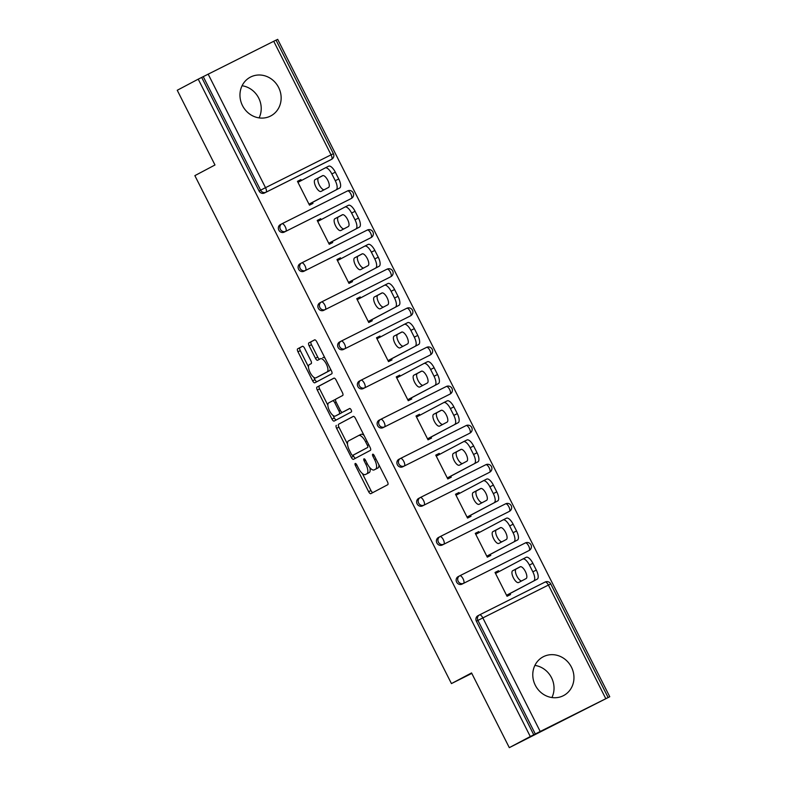 <?xml version="1.0" encoding="UTF-8"?>
<svg xmlns="http://www.w3.org/2000/svg" width="787" height="787" viewBox="0 0 787 787"><rect width="100%" height="100%" fill="white"/><g stroke="black" fill="none" stroke-linecap="round" stroke-linejoin="round"><path stroke-width="1.18" d="M355.222 463.474A1.928 0.748 -116.6 0 0 355.429 465.55L368.641 491.698A2.754 1.062 -116.6 0 0 370.815 493.665L387.755 484.694A2.754 1.062 -116.6 0 0 387.45 481.733L374.238 455.584A1.928 0.748 -116.6 0 0 372.723 454.207A1.928 0.748 -116.6 0 0 372.713 454.217A1.928 0.748 -116.6 0 0 372.92 456.283L374.632 459.667A8.824 3.404 -116.6 0 1 375.606 469.141L374.189 469.888A8.824 3.404 -116.6 0 0 374.189 469.888A8.824 3.404 -116.6 0 1 367.204 463.602L365.493 460.218A1.928 0.748 -116.6 0 0 363.968 458.841A1.928 0.748 -116.6 0 0 364.174 460.916L365.886 464.3A8.824 3.404 -116.6 0 1 366.86 473.774L365.443 474.512A8.824 3.404 -116.6 0 1 365.414 474.531A8.824 3.404 -116.6 0 1 358.459 468.235L356.747 464.851A1.928 0.748 -116.6 0 0 355.222 463.474L355.222 463.474M242.485 105.596A21.908 20.216 62.1 0 0 270.817 115.905A21.908 20.216 62.1 0 0 278.628 87.495A21.908 20.216 62.1 0 0 250.305 77.175A21.908 20.216 62.1 0 0 242.485 105.596M242.081 85.753A21.908 20.216 -117.9 0 1 258.697 98.041A21.908 20.216 -117.9 0 1 259.1 117.893M535.298 685.251A21.908 20.216 62.1 0 0 563.62 695.56A21.908 20.216 62.1 0 0 571.441 667.15A21.908 20.216 62.1 0 0 543.109 656.84A21.908 20.216 62.1 0 0 535.298 685.251M551.913 697.548A21.908 20.216 62.1 0 0 551.51 677.705A21.908 20.216 62.1 0 0 534.894 665.409M304.599 348.277A2.754 1.062 -116.6 0 0 302.424 346.31A2.754 1.062 -116.6 0 0 302.415 346.319L297.663 348.828A2.754 1.062 -116.6 0 0 297.968 351.789L312.636 380.829A2.754 1.062 -116.6 0 0 314.81 382.797L331.75 373.825A2.754 1.062 -116.6 0 0 331.445 370.874L316.777 341.833A2.754 1.062 -116.6 0 0 314.603 339.866L308.858 342.906A2.754 1.062 -116.6 0 0 309.163 345.867L315.439 358.292A2.754 1.062 -116.6 0 0 317.614 360.259L320.466 358.744A7.378 2.843 -116.6 0 1 320.486 358.734A7.378 2.843 -116.6 0 1 326.32 364.027A7.378 2.843 -116.6 0 1 327.117 371.917L315.971 377.819A7.378 2.843 -116.6 0 1 315.951 377.829A7.378 2.843 -116.6 0 1 310.117 372.536A7.378 2.843 -116.6 0 1 309.321 364.647L311.18 363.663A2.754 1.062 -116.6 0 0 310.875 360.712L304.599 348.277M605.783 698.64L548.411 585.066L482.844 617.913L540.207 731.487L609.758 696.731L509.307 747.65L471.561 672.934L451.443 683.588L194.861 175.639L214.979 164.985L177.242 90.269L198.226 79.162L530.29 736.534L535.298 733.986L477.925 620.412L476.391 621.218L533.763 734.792M509.307 747.65L530.29 736.534M336.324 425.364A2.754 1.062 -116.6 0 0 336.629 428.325L351.297 457.365A2.754 1.062 -116.6 0 0 353.471 459.333L370.411 450.361A2.754 1.062 -116.6 0 0 370.106 447.41L355.439 418.369A2.754 1.062 -116.6 0 0 353.265 416.402L338.646 424.203A2.754 1.062 -116.6 0 0 338.941 427.164L347.49 444.075M331.966 419.097L317.299 390.057A2.754 1.062 -116.6 0 1 316.994 387.096L333.924 378.134A2.754 1.062 -116.6 0 0 333.924 378.134A2.754 1.062 -116.6 0 1 336.108 380.101L342.384 392.526A2.754 1.062 -116.6 0 1 342.689 395.487L335.823 399.117A2.754 1.062 -116.6 0 0 336.128 402.078L340.289 410.322A2.754 1.062 -116.6 0 0 342.463 412.29A2.754 1.062 -116.6 0 0 342.473 412.29L349.625 408.502A1.928 0.748 -116.6 0 1 351.15 409.879A1.928 0.748 -116.6 0 1 351.366 411.945L334.15 421.065A2.754 1.062 -116.6 0 0 334.15 421.065A2.754 1.062 -116.6 0 1 331.966 419.097L334.288 417.936L333.009 415.418M451.443 683.588L471.797 673.397M540.207 731.487L535.298 733.986M198.226 79.162L276.04 40.117L333.413 153.691L331.081 154.832L273.719 41.258M276.06 40.167L277.693 39.35L609.758 696.731M510.025 593.536L510.527 594.539L507.054 596.28L495.023 572.464L498.496 570.723L495.062 572.543M498.968 571.647L498.496 570.723M330.156 160.095A4.21 3.886 -117.9 0 1 330.019 160.164L264.442 193.012A4.21 3.886 -117.9 0 1 259.071 190.995L260.605 190.179L203.233 76.605M201.698 77.421L259.071 190.995M476.391 621.218A4.21 3.886 -117.9 0 1 477.975 615.719L479.362 614.981M349.91 199.2A4.21 3.886 -117.9 0 1 349.772 199.278L284.205 232.126A4.21 3.886 -117.9 0 1 278.824 230.109A4.21 3.886 -117.9 0 1 280.398 224.6L281.795 223.862M369.674 238.313A4.21 3.886 -117.9 0 1 369.526 238.392L303.959 271.24A4.21 3.886 -117.9 0 1 298.588 269.213A4.21 3.886 -117.9 0 1 300.162 263.714L301.549 262.976M389.427 277.427A4.21 3.886 -117.9 0 1 389.29 277.506L323.713 310.344A4.21 3.886 -117.9 0 1 318.342 308.327A4.21 3.886 -117.9 0 1 319.916 302.828L321.303 302.09M409.181 316.541A4.21 3.886 -117.9 0 1 409.043 316.61L343.476 349.458A4.21 3.886 -117.9 0 1 338.095 347.441A4.21 3.886 -117.9 0 1 339.669 341.942L341.066 341.204M428.945 355.655A4.21 3.886 -117.9 0 1 428.866 355.685A4.21 3.886 -117.9 0 1 428.797 355.724L363.23 388.571A4.21 3.886 -117.9 0 1 357.849 386.555A4.21 3.886 -117.9 0 1 359.433 381.046L360.82 380.318M448.698 394.759A4.21 3.886 -117.9 0 1 448.551 394.838L382.984 427.685A4.21 3.886 -117.9 0 1 377.612 425.659A4.21 3.886 -117.9 0 1 379.186 420.16L380.574 419.422M468.452 433.873A4.21 3.886 -117.9 0 1 468.314 433.952L402.737 466.799A4.21 3.886 -117.9 0 1 397.366 464.773A4.21 3.886 -117.9 0 1 398.94 459.274L400.337 458.536M488.215 472.987A4.21 3.886 -117.9 0 1 488.068 473.066L422.501 505.903A4.21 3.886 -117.9 0 1 417.12 503.887A4.21 3.886 -117.9 0 1 418.704 498.387L420.091 497.65M507.969 512.101A4.21 3.886 -117.9 0 1 507.9 512.14A4.21 3.886 -117.9 0 1 507.822 512.17L442.255 545.017A4.21 3.886 -117.9 0 1 436.883 543A4.21 3.886 -117.9 0 1 438.457 537.501L439.844 536.764M527.723 551.205A4.21 3.886 -117.9 0 1 527.585 551.284L462.008 584.131A4.21 3.886 -117.9 0 1 456.637 582.114A4.21 3.886 -117.9 0 1 458.211 576.605L459.598 575.877M479.204 532.533L478.742 531.609L475.269 533.35L487.301 557.166L490.773 555.425L490.262 554.432M459.451 493.429L458.988 492.505L455.506 494.246L467.537 518.062L471.019 516.321L470.508 515.318M439.697 454.315L439.225 453.391L435.752 455.132L447.783 478.949L451.256 477.207L450.754 476.204M419.933 415.202L419.471 414.277L415.998 416.018L428.03 439.835L431.502 438.093L431.001 437.09M400.18 376.088L399.717 375.163L396.235 376.904L408.266 400.721L411.749 398.979L411.237 397.976M380.426 336.974L379.954 336.049L376.481 337.79L388.512 361.617L391.985 359.875L391.483 358.872M360.672 297.87L360.2 296.945L356.727 298.686L368.759 322.503L372.231 320.762L371.73 319.758M340.909 258.756L340.446 257.831L336.964 259.572L348.995 283.389L352.478 281.648L351.966 280.644M321.155 219.642L320.683 218.717L317.21 220.458L329.241 244.275L332.714 242.534L332.212 241.53M301.401 180.528L300.929 179.603L297.456 181.344L309.488 205.161L312.96 203.42L312.459 202.416M478.742 531.609L475.309 533.429M458.988 492.505L455.545 494.315M439.225 453.391L435.791 455.211M419.471 414.277L416.038 416.097M399.717 375.163L396.274 376.983M379.954 336.049L376.52 337.869M360.2 296.945L356.767 298.765M340.446 257.831L337.003 259.651M320.683 218.717L317.25 220.537M300.929 179.603L297.496 181.423M365.414 474.531L367.736 473.371A8.824 3.404 -116.6 0 0 367.736 473.371A8.824 3.404 -116.6 0 0 367.765 473.351L365.443 474.512M369.88 467.665A8.824 3.404 -116.6 0 1 369.172 472.613L367.765 473.351M378.911 464.822A8.824 3.404 -116.6 0 1 377.917 467.98L376.511 468.727M362.364 473.518L370.952 490.537A2.754 1.062 -116.6 0 0 372.92 492.544M353.471 416.353L338.646 424.203M353.097 455.171L353.619 456.204A2.754 1.062 -116.6 0 0 355.576 458.221M351.248 453.961A1.928 0.748 -116.6 0 0 352.773 455.339L367.637 447.469A1.928 0.748 -116.6 0 0 367.421 445.393L365.621 441.832A8.824 3.404 -116.6 0 0 358.656 435.536A8.824 3.404 -116.6 0 0 358.636 435.545L348.474 440.927A8.824 3.404 -116.6 0 0 349.448 450.39L351.248 453.961M355.085 454.178L355.085 454.178A1.928 0.748 -116.6 0 0 355.094 454.178L367.637 447.469M364.037 435.378A8.824 3.404 -116.6 0 0 360.977 434.375A8.824 3.404 -116.6 0 0 360.948 434.385L358.685 435.516M327.854 405.216L319.611 388.896L317.299 390.057M334.141 378.085L319.315 385.935A2.754 1.062 -116.6 0 0 319.611 388.896M344.775 411.139A2.754 1.062 -116.6 0 0 344.785 411.129A2.754 1.062 -116.6 0 0 344.795 411.129L349.812 408.473M328.7 402.895A7.378 2.843 -116.6 0 0 329.497 410.784A7.378 2.843 -116.6 0 0 335.331 416.067A7.378 2.843 -116.6 0 0 335.351 416.057L339.276 413.982A2.754 1.062 -116.6 0 0 338.971 411.021L334.809 402.777A2.754 1.062 -116.6 0 0 332.635 400.809A2.754 1.062 -116.6 0 0 332.626 400.809L328.7 402.895M335.331 416.067L337.643 414.906A7.378 2.843 -116.6 0 0 337.643 414.906A7.378 2.843 -116.6 0 0 337.662 414.897L335.351 416.057M341.892 412.24A2.754 1.062 -116.6 0 1 341.597 412.821L337.662 414.897M335.518 399.698A2.754 1.062 -116.6 0 0 334.947 399.648L332.645 400.809L334.947 399.648M334.288 417.936A2.754 1.062 -116.6 0 0 336.246 419.953M315.951 377.829L318.263 376.668A7.378 2.843 -116.6 0 0 318.263 376.668A7.378 2.843 -116.6 0 0 318.292 376.658L315.971 377.819M330.274 368.552A7.378 2.843 -116.6 0 1 329.438 370.756L318.292 376.658M325.021 358.154A7.378 2.843 -116.6 0 0 322.808 357.573A7.378 2.843 -116.6 0 0 322.788 357.583L322.808 357.573M314.81 339.817L311.17 341.745A2.754 1.062 -116.6 0 0 311.475 344.706L317.751 357.131A2.754 1.062 -116.6 0 0 319.719 359.147M313.728 377.248L314.957 379.668A2.754 1.062 -116.6 0 0 316.915 381.685M302.631 346.27L299.985 347.667A2.754 1.062 -116.6 0 0 300.29 350.628L308.474 366.85M536.311 570.083L532.888 563.315L529.415 565.056L532.838 571.824L536.311 570.083A8.431 3.256 63.4 0 1 537.236 579.134L506.592 595.356M522.794 559.036L526.218 557.314A8.431 3.256 63.4 0 1 526.247 557.304A8.431 3.256 63.4 0 1 532.888 563.315M521.692 580.904A6.601 2.548 63.4 0 1 516.636 575.602A6.601 2.548 63.4 0 1 516.154 569.001L520.551 566.67M537.236 579.134L506.543 595.277M533.763 580.875A8.431 3.256 -116.6 0 0 532.838 571.824M529.415 565.056A8.431 3.256 -116.6 0 0 522.765 559.045A8.431 3.256 -116.6 0 0 522.745 559.055L495.525 573.467M518.623 582.528A6.601 2.548 63.4 0 1 518.603 582.537A6.601 2.548 63.4 0 1 513.39 577.806A6.601 2.548 63.4 0 1 512.671 570.742L520.148 566.788A6.601 2.548 63.4 0 1 520.168 566.778A6.601 2.548 63.4 0 1 525.391 571.51A6.601 2.548 63.4 0 1 526.1 578.573L518.623 582.528M516.557 530.969L513.134 524.201L509.661 525.942L513.075 532.71L516.557 530.969A8.431 3.256 63.4 0 1 517.482 540.02L486.828 556.242M503.041 519.922L506.464 518.2A8.431 3.256 63.4 0 1 506.484 518.19A8.431 3.256 63.4 0 1 513.134 524.201M501.939 541.79A6.601 2.548 63.4 0 1 496.882 536.488A6.601 2.548 63.4 0 1 496.39 529.887L500.798 527.556M517.482 540.02L486.789 556.173M514 541.761A8.431 3.256 -116.6 0 0 513.075 532.71M509.661 525.942A8.431 3.256 -116.6 0 0 503.011 519.932A8.431 3.256 -116.6 0 0 502.982 519.941L475.771 534.353M498.869 543.414A6.601 2.548 63.4 0 1 498.85 543.423A6.601 2.548 63.4 0 1 493.626 538.692A6.601 2.548 63.4 0 1 492.918 531.628L500.394 527.674A6.601 2.548 63.4 0 1 500.414 527.664A6.601 2.548 63.4 0 1 505.628 532.396A6.601 2.548 63.4 0 1 506.346 539.459L498.869 543.414M496.794 491.865L493.38 485.097L489.898 486.838L493.321 493.606L496.794 491.865A8.431 3.256 63.4 0 1 497.718 500.906L467.075 517.138M489.898 486.838A8.431 3.256 -116.6 0 0 483.257 480.818L486.7 479.096A8.431 3.256 63.4 0 1 486.73 479.076A8.431 3.256 63.4 0 1 493.38 485.097M482.185 502.677A6.601 2.548 63.4 0 1 477.129 497.384A6.601 2.548 63.4 0 1 476.637 490.783L481.044 488.452M497.718 500.906L467.035 517.059M494.246 502.647A8.431 3.256 -116.6 0 0 493.321 493.606M486.73 479.076L483.257 480.818A8.431 3.256 -116.6 0 0 483.228 480.837L456.017 495.239M479.116 504.3A6.601 2.548 63.4 0 1 479.096 504.31A6.601 2.548 63.4 0 1 473.872 499.578A6.601 2.548 63.4 0 1 473.164 492.524L480.631 488.56A6.601 2.548 63.4 0 1 480.65 488.55A6.601 2.548 63.4 0 1 485.874 493.292A6.601 2.548 63.4 0 1 486.582 500.345L479.116 504.3M477.04 452.751L473.617 445.983L470.144 447.724L473.567 454.493L477.04 452.751A8.431 3.256 63.4 0 1 477.965 461.792L447.321 478.024M463.523 441.694L466.947 439.982A8.431 3.256 63.4 0 1 466.976 439.972A8.431 3.256 63.4 0 1 473.617 445.983M462.422 463.563A6.601 2.548 63.4 0 1 457.365 458.27A6.601 2.548 63.4 0 1 456.883 451.669L461.28 449.338M477.965 461.792L447.282 477.945M474.492 463.533A8.431 3.256 -116.6 0 0 473.567 454.493M470.144 447.724A8.431 3.256 -116.6 0 0 463.494 441.714A8.431 3.256 -116.6 0 0 463.474 441.723L436.264 456.135M459.352 465.196A6.601 2.548 63.4 0 1 459.333 465.206A6.601 2.548 63.4 0 1 454.119 460.464A6.601 2.548 63.4 0 1 453.401 453.41L460.877 449.456A6.601 2.548 63.4 0 1 460.897 449.436A6.601 2.548 63.4 0 1 466.12 454.178A6.601 2.548 63.4 0 1 466.829 461.231L459.352 465.196M457.286 413.637L453.863 406.869L450.39 408.61L453.804 415.379L457.286 413.637A8.431 3.256 63.4 0 1 458.211 422.678L427.557 438.91M443.77 402.59L447.193 400.868A8.431 3.256 63.4 0 1 447.213 400.858A8.431 3.256 63.4 0 1 453.863 406.869M442.668 424.459A6.601 2.548 63.4 0 1 437.611 419.156A6.601 2.548 63.4 0 1 437.119 412.555L441.527 410.224M458.211 422.678L427.518 438.831M454.729 424.419A8.431 3.256 -116.6 0 0 453.804 415.379M450.39 408.61A8.431 3.256 -116.6 0 0 443.74 402.6A8.431 3.256 -116.6 0 0 443.711 402.61L416.5 417.021M439.599 426.082A6.601 2.548 63.4 0 1 439.579 426.092A6.601 2.548 63.4 0 1 434.355 421.36A6.601 2.548 63.4 0 1 433.647 414.296L441.123 410.342A6.601 2.548 63.4 0 1 441.143 410.332A6.601 2.548 63.4 0 1 446.367 415.064A6.601 2.548 63.4 0 1 447.075 422.127L439.599 426.082M437.523 374.523L434.109 367.755L430.637 369.497L434.05 376.265L437.523 374.523A8.431 3.256 63.4 0 1 438.448 383.574L407.804 399.796M430.637 369.497A8.431 3.256 -116.6 0 0 423.986 363.486L427.43 361.754A8.431 3.256 63.4 0 1 427.459 361.745A8.431 3.256 63.4 0 1 434.109 367.755M422.914 385.345A6.601 2.548 63.4 0 1 417.858 380.042A6.601 2.548 63.4 0 1 417.366 373.441L421.773 371.11M438.448 383.574L407.764 399.717M434.975 385.315A8.431 3.256 -116.6 0 0 434.05 376.265M427.459 361.745L423.986 363.486A8.431 3.256 -116.6 0 0 423.957 363.496L396.746 377.908M419.845 386.968A6.601 2.548 63.4 0 1 419.825 386.978A6.601 2.548 63.4 0 1 414.601 382.246A6.601 2.548 63.4 0 1 413.893 375.183L421.36 371.228A6.601 2.548 63.4 0 1 421.379 371.218A6.601 2.548 63.4 0 1 426.603 375.95A6.601 2.548 63.4 0 1 427.321 383.013L419.845 386.968M417.769 335.419L414.346 328.641L410.873 330.383L414.296 337.151L417.769 335.419A8.431 3.256 63.4 0 1 418.694 344.46L388.05 360.692M404.252 324.362L407.676 322.65A8.431 3.256 63.4 0 1 407.705 322.631A8.431 3.256 63.4 0 1 414.346 328.641M403.16 346.231A6.601 2.548 63.4 0 1 398.094 340.928A6.601 2.548 63.4 0 1 397.612 334.327L402.009 331.996M418.694 344.46L388.011 360.613M415.221 346.201A8.431 3.256 -116.6 0 0 414.296 337.151M410.873 330.383A8.431 3.256 -116.6 0 0 404.223 324.372A8.431 3.256 -116.6 0 0 404.203 324.392L376.993 338.794M400.081 347.854A6.601 2.548 63.4 0 1 400.062 347.864A6.601 2.548 63.4 0 1 394.848 343.132A6.601 2.548 63.4 0 1 394.13 336.069L401.606 332.114A6.601 2.548 63.4 0 1 401.626 332.104A6.601 2.548 63.4 0 1 406.849 336.836A6.601 2.548 63.4 0 1 407.558 343.899L400.081 347.854M398.015 296.305L394.592 289.537L391.119 291.279L394.533 298.047L398.015 296.305A8.431 3.256 63.4 0 1 398.94 305.346L368.286 321.578M384.499 285.248L387.922 283.536A8.431 3.256 63.4 0 1 387.942 283.517A8.431 3.256 63.4 0 1 394.592 289.537M383.397 307.117A6.601 2.548 63.4 0 1 378.34 301.824A6.601 2.548 63.4 0 1 377.849 295.223L382.256 292.892M398.94 305.346L368.247 321.499M395.458 307.087A8.431 3.256 -116.6 0 0 394.533 298.047M391.119 291.279A8.431 3.256 -116.6 0 0 384.469 285.258A8.431 3.256 -116.6 0 0 384.44 285.278L357.229 299.69M380.328 308.75A6.601 2.548 63.4 0 1 380.308 308.76A6.601 2.548 63.4 0 1 375.084 304.018A6.601 2.548 63.4 0 1 374.376 296.965L381.852 293A6.601 2.548 63.4 0 1 381.872 292.99A6.601 2.548 63.4 0 1 387.096 297.732A6.601 2.548 63.4 0 1 387.804 304.785L380.328 308.75M378.252 257.192L374.838 250.423L371.366 252.165L374.779 258.933L378.252 257.192A8.431 3.256 63.4 0 1 379.177 266.232L348.533 282.464M371.366 252.165A8.431 3.256 -116.6 0 0 364.715 246.154L368.159 244.423A8.431 3.256 63.4 0 1 368.188 244.413A8.431 3.256 63.4 0 1 374.838 250.423M363.643 268.003A6.601 2.548 63.4 0 1 358.587 262.71A6.601 2.548 63.4 0 1 358.095 256.109L362.502 253.778M379.177 266.232L348.493 282.385M375.704 267.974A8.431 3.256 -116.6 0 0 374.779 258.933M368.188 244.413L364.715 246.154A8.431 3.256 -116.6 0 0 364.686 246.164L337.475 260.576M360.574 269.636A6.601 2.548 63.4 0 1 360.554 269.646A6.601 2.548 63.4 0 1 355.33 264.904A6.601 2.548 63.4 0 1 354.622 257.851L362.099 253.896A6.601 2.548 63.4 0 1 362.118 253.886A6.601 2.548 63.4 0 1 367.332 258.618A6.601 2.548 63.4 0 1 368.05 265.672L360.574 269.636M358.498 218.078L355.085 211.31L351.602 213.051L355.026 219.819L358.498 218.078A8.431 3.256 63.4 0 1 359.423 227.118L328.779 243.35M344.981 207.03L348.405 205.309A8.431 3.256 63.4 0 1 348.434 205.299A8.431 3.256 63.4 0 1 355.085 211.31M343.889 228.899A6.601 2.548 63.4 0 1 338.823 223.597A6.601 2.548 63.4 0 1 338.341 216.996L342.738 214.664M359.423 227.118L328.74 243.272M355.95 228.86A8.431 3.256 -116.6 0 0 355.026 219.819M351.602 213.051A8.431 3.256 -116.6 0 0 344.952 207.04A8.431 3.256 -116.6 0 0 344.932 207.05L317.722 221.462M340.82 230.522A6.601 2.548 63.4 0 1 340.801 230.532A6.601 2.548 63.4 0 1 335.577 225.8A6.601 2.548 63.4 0 1 334.859 218.737L342.335 214.782A6.601 2.548 63.4 0 1 342.355 214.772A6.601 2.548 63.4 0 1 347.579 219.504A6.601 2.548 63.4 0 1 348.287 226.567L340.82 230.522M338.744 178.964L335.321 172.196L331.848 173.937L335.272 180.705L338.744 178.964A8.431 3.256 63.4 0 1 339.669 188.014L309.016 204.236M325.228 167.916L328.651 166.195A8.431 3.256 63.4 0 1 328.671 166.185A8.431 3.256 63.4 0 1 335.321 172.196M324.126 189.785A6.601 2.548 63.4 0 1 319.069 184.483A6.601 2.548 63.4 0 1 318.578 177.882L322.985 175.55M339.669 188.014L308.976 204.158M336.197 189.756A8.431 3.256 -116.6 0 0 335.272 180.705M331.848 173.937A8.431 3.256 -116.6 0 0 325.198 167.926A8.431 3.256 -116.6 0 0 325.179 167.936L297.958 182.348M321.057 191.408A6.601 2.548 63.4 0 1 321.037 191.418A6.601 2.548 63.4 0 1 315.813 186.686A6.601 2.548 63.4 0 1 315.105 179.623L322.581 175.668A6.601 2.548 63.4 0 1 322.601 175.658A6.601 2.548 63.4 0 1 327.825 180.39A6.601 2.548 63.4 0 1 328.533 187.454L321.057 191.408M356.767 464.881L355.429 465.55M374.258 455.614L372.92 456.283M365.512 460.247L364.174 460.916M608.105 697.498L550.733 583.924L548.411 585.066A4.21 1.623 -116.6 0 0 545.086 582.055A4.21 1.623 -116.6 0 0 545.076 582.065L479.529 614.893A4.21 1.623 -116.6 0 0 479.499 614.913A4.21 3.886 -117.9 0 0 477.925 620.412L482.844 617.913A4.21 1.623 -116.6 0 0 479.519 614.903A4.21 4.21 0 0 0 479.431 614.942L477.896 615.759M208.142 74.106L265.514 187.68L331.081 154.832A4.21 1.623 63.4 0 1 331.543 159.358L264.442 193.012M260.605 190.179L265.514 187.68A4.21 1.623 63.4 0 1 265.976 192.205A4.21 3.886 62.1 0 1 260.605 190.179M527.585 551.284L462.008 584.131M458.142 576.645L459.677 575.838A4.21 3.886 -117.9 0 0 458.172 581.298A4.21 3.886 62.1 0 0 463.543 583.315A4.21 1.623 63.4 0 0 463.081 578.799A4.21 1.623 -116.6 0 0 459.756 575.789L525.313 542.951A4.21 1.623 -116.6 0 0 525.313 542.951L459.756 575.789A4.21 1.623 -116.6 0 0 459.746 575.799A4.21 4.21 0 0 0 459.677 575.838A4.21 3.886 -117.9 0 1 459.746 575.799M528.657 545.952A4.21 1.623 63.4 0 1 529.12 550.477A4.21 3.886 -117.9 0 0 529.189 550.438A4.21 4.21 0 0 0 530.979 544.811A4.21 4.21 0 0 0 525.332 542.941A4.21 1.623 -116.6 0 1 528.657 545.952M507.822 512.17L442.255 545.017M440.012 536.675L505.559 503.837A4.21 1.623 -116.6 0 0 505.559 503.837L440.002 536.675A4.21 1.623 -116.6 0 0 439.992 536.685A4.21 4.21 0 0 0 439.913 536.724A4.21 3.886 -117.9 0 1 439.992 536.685A4.21 1.623 -116.6 0 1 443.327 539.685A4.21 1.623 63.4 0 1 443.789 544.211A4.21 3.886 62.1 0 1 438.418 542.184A4.21 3.886 -117.9 0 1 439.913 536.724L438.389 537.531M488.068 473.066L422.501 505.903M420.258 497.561L485.805 464.733A4.21 1.623 -116.6 0 0 485.805 464.733L420.248 497.571A4.21 1.623 -116.6 0 0 420.228 497.571A4.21 3.886 -117.9 0 0 418.654 503.08A4.21 3.886 62.1 0 0 424.036 505.097A4.21 1.623 63.4 0 0 423.573 500.571A4.21 1.623 -116.6 0 0 420.248 497.571A4.21 4.21 0 0 0 420.16 497.61L418.625 498.427M468.314 433.952L402.737 466.799M400.504 458.447L466.042 425.619A4.21 1.623 -116.6 0 0 466.042 425.619L400.485 458.457A4.21 1.623 -116.6 0 0 400.475 458.457A4.21 4.21 0 0 0 400.406 458.496A4.21 3.886 -117.9 0 1 400.475 458.457A4.21 1.623 -116.6 0 1 403.81 461.457A4.21 1.623 63.4 0 1 404.272 465.983A4.21 3.886 62.1 0 1 398.901 463.966A4.21 3.886 -117.9 0 1 400.406 458.496L398.871 459.313M448.551 394.838L382.984 427.685M380.741 419.333L446.288 386.506A4.21 1.623 -116.6 0 0 446.288 386.506L380.731 419.343A4.21 1.623 -116.6 0 0 380.721 419.353A4.21 3.886 -117.9 0 0 379.147 424.852A4.21 3.886 62.1 0 0 384.518 426.869A4.21 1.623 63.4 0 0 384.056 422.353A4.21 1.623 -116.6 0 0 380.731 419.343A4.21 4.21 0 0 0 380.642 419.382L379.118 420.199M428.797 355.724L363.23 388.571M360.987 380.229L426.534 347.392A4.21 1.623 -116.6 0 1 426.544 347.382L360.977 380.229A4.21 1.623 -116.6 0 0 360.958 380.239A4.21 3.886 -117.9 0 0 359.384 385.738A4.21 3.886 62.1 0 0 364.765 387.755A4.21 1.623 63.4 0 0 364.302 383.239A4.21 1.623 -116.6 0 0 360.977 380.229A4.21 4.21 0 0 0 360.889 380.278L359.354 381.085M409.043 316.61L343.476 349.458M341.233 341.115L406.771 308.278A4.21 1.623 -116.6 0 0 406.771 308.278L341.214 341.115A4.21 1.623 -116.6 0 0 341.204 341.125A4.21 4.21 0 0 0 341.135 341.165A4.21 3.886 -117.9 0 1 341.204 341.125A4.21 1.623 -116.6 0 1 344.539 344.126A4.21 1.623 63.4 0 1 345.001 348.651A4.21 3.886 62.1 0 1 339.63 346.624A4.21 3.886 -117.9 0 1 341.135 341.165L339.6 341.971M389.29 277.506L323.713 310.344M321.47 302.001L387.017 269.174A4.21 1.623 -116.6 0 0 387.017 269.174L321.46 302.011A4.21 1.623 -116.6 0 0 321.45 302.011A4.21 4.21 0 0 0 321.381 302.051A4.21 3.886 -117.9 0 1 321.45 302.011A4.21 1.623 -116.6 0 1 324.785 305.012A4.21 1.623 63.4 0 1 325.247 309.537A4.21 3.886 62.1 0 1 319.876 307.52A4.21 3.886 -117.9 0 1 321.381 302.051L319.847 302.867M369.526 238.392L303.959 271.24M301.716 262.888L367.263 230.06A4.21 1.623 -116.6 0 0 367.263 230.06L301.706 262.897A4.21 1.623 -116.6 0 0 301.696 262.907A4.21 4.21 0 0 0 301.618 262.937A4.21 3.886 -117.9 0 1 301.696 262.907A4.21 1.623 -116.6 0 1 305.031 265.898A4.21 1.623 63.4 0 1 305.494 270.423A4.21 3.886 62.1 0 1 300.113 268.406A4.21 3.886 -117.9 0 1 301.618 262.937L300.083 263.753M349.772 199.278L284.205 232.126M281.962 223.774L347.51 190.946A4.21 1.623 -116.6 0 0 347.51 190.946L281.943 223.783A4.21 1.623 -116.6 0 0 281.933 223.793A4.21 4.21 0 0 0 281.864 223.833A4.21 3.886 -117.9 0 1 281.933 223.793A4.21 1.623 -116.6 0 1 285.268 226.794A4.21 1.623 63.4 0 1 285.73 231.309A4.21 3.886 62.1 0 1 280.359 229.292A4.21 3.886 -117.9 0 1 281.864 223.833L280.329 224.639M330.019 160.164L331.543 159.358A4.21 3.886 -117.9 0 0 331.622 159.318A4.21 4.21 0 0 0 333.413 153.691M508.894 506.838A4.21 1.623 63.4 0 1 509.356 511.363A4.21 3.886 -117.9 0 0 509.435 511.324A4.21 4.21 0 0 0 511.216 505.697A4.21 4.21 0 0 0 505.569 503.837A4.21 1.623 -116.6 0 1 508.894 506.838M489.14 467.724A4.21 1.623 63.4 0 1 489.603 472.249A4.21 3.886 -117.9 0 0 489.671 472.21A4.21 4.21 0 0 0 491.462 466.593A4.21 4.21 0 0 0 485.815 464.724A4.21 1.623 -116.6 0 1 489.14 467.724M469.386 428.62A4.21 1.623 63.4 0 1 469.849 433.135A4.21 3.886 -117.9 0 0 469.918 433.106A4.21 4.21 0 0 0 471.708 427.479A4.21 4.21 0 0 0 466.061 425.61A4.21 1.623 -116.6 0 1 469.386 428.62M449.623 389.506A4.21 1.623 63.4 0 1 450.085 394.031A4.21 3.886 -117.9 0 0 450.164 393.992A4.21 4.21 0 0 0 451.945 388.365A4.21 4.21 0 0 0 446.298 386.496A4.21 1.623 -116.6 0 1 449.623 389.506M429.869 350.392A4.21 1.623 63.4 0 1 430.332 354.917A4.21 3.886 -117.9 0 0 430.4 354.878A4.21 4.21 0 0 0 432.191 349.251A4.21 4.21 0 0 0 426.544 347.382A4.21 1.623 -116.6 0 1 429.869 350.392M410.116 311.278A4.21 1.623 63.4 0 1 410.578 315.803A4.21 3.886 -117.9 0 0 410.647 315.764A4.21 4.21 0 0 0 412.437 310.147A4.21 4.21 0 0 0 406.79 308.278A4.21 1.623 -116.6 0 1 410.116 311.278M390.352 272.164A4.21 1.623 63.4 0 1 390.814 276.69A4.21 3.886 -117.9 0 0 390.893 276.65A4.21 4.21 0 0 0 392.683 271.033A4.21 4.21 0 0 0 387.027 269.164A4.21 1.623 -116.6 0 1 390.352 272.164M370.598 233.06A4.21 1.623 63.4 0 1 371.061 237.576A4.21 3.886 -117.9 0 0 371.13 237.546A4.21 4.21 0 0 0 372.92 231.919A4.21 4.21 0 0 0 367.273 230.05A4.21 1.623 -116.6 0 1 370.598 233.06M350.845 193.946A4.21 1.623 63.4 0 1 351.307 198.472A4.21 3.886 -117.9 0 0 351.376 198.432A4.21 4.21 0 0 0 353.166 192.805A4.21 4.21 0 0 0 347.52 190.936A4.21 1.623 -116.6 0 1 350.845 193.946M369.172 472.613L366.86 473.774M367.214 463.632L365.886 464.3M377.917 467.98L375.606 469.141M375.97 458.998L374.632 459.667M370.952 490.537L368.641 491.698M353.619 456.204L351.297 457.365M338.941 427.164L336.629 428.325M368.759 444.724L367.421 445.393M366.949 441.163L365.621 441.832M319.315 385.935L316.994 387.096M342.463 412.29L344.785 411.129L342.473 412.29M341.597 412.821L339.276 413.982M340.309 410.352L338.971 411.021M336.138 402.108L334.809 402.777M329.438 370.756L327.117 371.917M317.751 357.131L315.439 358.292M311.475 344.706L309.163 345.867M311.17 341.745L308.858 342.906M314.957 379.668L312.636 380.829M300.29 350.628L297.968 351.789M299.985 347.667L297.663 348.828M516.154 569.001L512.671 570.742M496.39 529.887L492.918 531.628M476.637 490.783L473.164 492.524M456.883 451.669L453.401 453.41M437.119 412.555L433.647 414.296M417.366 373.441L413.893 375.183M397.612 334.327L394.13 336.069M377.849 295.223L374.376 296.965M358.095 256.109L354.622 257.851M338.341 216.996L334.859 218.737M318.578 177.882L315.105 179.623M550.733 583.924A4.21 4.21 0 0 0 545.086 582.055L479.519 614.903M527.654 551.244L529.189 550.438M507.9 512.14L509.435 511.324M488.137 473.026L489.671 472.21M468.383 433.912L469.918 433.106M448.629 394.799L450.164 393.992M428.866 355.685L430.4 354.878M409.112 316.581L410.647 315.764M389.358 277.467L390.893 276.65M369.605 238.353L371.13 237.546M349.841 199.239L351.376 198.432M330.087 160.135L331.622 159.318M360.977 434.375L358.656 435.536M526.247 557.304L522.765 559.045M506.484 518.19L503.011 519.932M466.976 439.972L463.494 441.714M447.213 400.858L443.74 402.6M407.705 322.631L404.223 324.372M387.942 283.517L384.469 285.258M348.434 205.299L344.952 207.04M328.671 166.185L325.198 167.926"/></g></svg>
